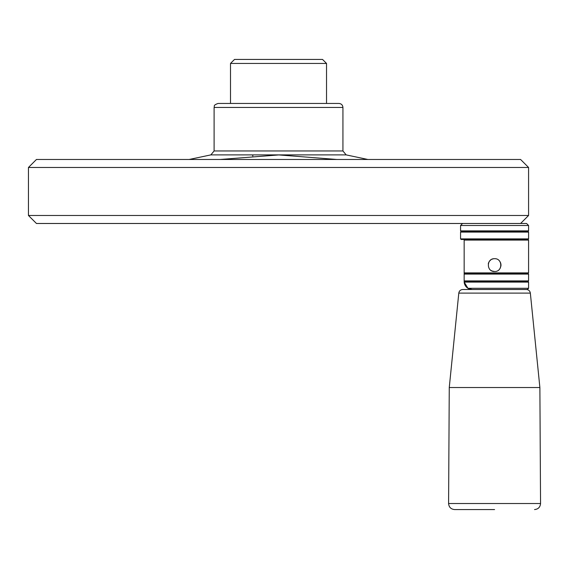 <?xml version="1.0" encoding="UTF-8"?>
<svg xmlns="http://www.w3.org/2000/svg" width="569" height="569" viewBox="0 0 569 569"><rect width="100%" height="100%" fill="white"/><g stroke="black" fill="none" stroke-linecap="round" stroke-linejoin="round"><path stroke-width="0.85" d="M464.162 239.485L464.162 240.09L464.162 239.485L461.16 239.485L460.563 238.888L528.58 238.888L527.982 239.485L464.162 239.485M527.982 281.499L528.58 280.901L464.162 280.901L464.19 282.096L464.162 281.499L527.982 281.499L528.58 282.096L464.19 282.096L467.953 288.298L464.667 284.294M458.799 293.099L449.261 387.525L539.881 387.525L530.344 293.099L458.799 293.099C459.211 290.887 460.534 289.685 462.782 289.5L527.378 289.5L528.58 288.298L467.953 288.298L472.163 289.5A8.002 8.002 0 0 1 464.162 281.499L464.162 240.09L528.58 240.09L528.58 272.9L464.162 272.9L464.162 274.094L528.58 274.094L528.58 280.901M527.982 231.483L461.16 231.483L460.563 230.886L528.58 230.886L527.982 231.483L528.58 232.088L460.563 232.088L460.563 238.888M528.58 274.094L527.982 273.497L464.162 273.497M461.16 231.483L460.563 232.088M520.578 223.482L528.58 215.48L28.45 215.48L36.452 223.482L526.581 223.482L528.58 225.488L460.563 225.488L460.563 230.886M492.149 271.029L494.575 271.505A6.401 6.401 0 0 1 493.323 271.385M492.121 271.015A6.401 6.401 0 0 1 491.019 270.431M488.294 263.852A6.401 6.401 0 0 1 491.011 259.784M492.121 259.194A6.401 6.401 0 0 1 493.316 258.831M499.895 261.548A6.401 6.401 0 0 1 500.855 266.349M500.485 267.558A6.401 6.401 0 0 1 499.895 268.66M322.531 59.439L234.506 59.439L230.502 63.444L326.528 63.444L322.531 59.439M528.58 167.471L520.578 159.469L36.452 159.469L28.45 167.471L528.58 167.471L528.58 215.48M342.929 150.963L214.1 150.963L210.864 154.889L346.165 154.889L342.929 150.963L342.929 107.456L214.1 107.456C214.869 106.268 212.628 105.357 218.098 103.451L338.932 103.451L230.502 103.451L230.502 63.444M218.098 103.451L230.502 103.451M220.203 159.469L278.803 154.939L336.834 159.469M252.956 155.856L252.551 155.885M338.932 103.451C341.364 103.686 342.694 105.023 342.929 107.456M494.575 509.561L454.595 509.561L494.575 509.561M494.575 271.505C486.317 271.904 486.31 258.312 494.568 258.703C502.818 258.298 502.847 271.897 494.575 271.505M449.261 387.525L448.592 503.522L540.55 503.522C540.209 507.185 538.21 509.198 534.547 509.561M527.982 239.485L528.58 240.09M528.58 232.088L528.58 238.888M462.561 223.482L460.563 225.488M527.982 273.497L528.58 272.9M528.58 225.488L528.58 230.886M528.58 282.096L528.58 288.298M326.528 103.451L326.528 63.444M28.45 215.48L28.45 167.471M214.1 150.963L214.1 107.456M346.165 154.889L367.851 159.469M189.178 159.469L210.864 154.889M539.881 387.525L540.55 503.522M448.592 503.522C448.934 507.185 450.933 509.198 454.595 509.561M530.344 293.099C529.938 290.887 528.608 289.685 526.368 289.5"/></g></svg>
